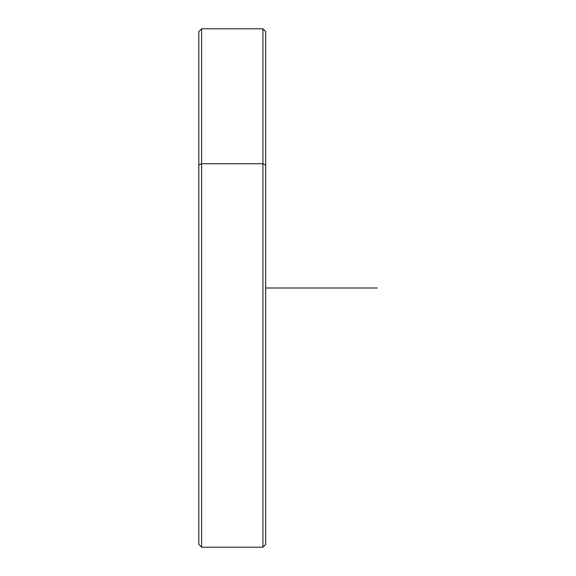 <?xml version="1.0" encoding="UTF-8"?>
<svg xmlns="http://www.w3.org/2000/svg" width="576" height="576" viewBox="0 0 576 576"><rect width="100%" height="100%" fill="white"/><g stroke="black" fill="none" stroke-linecap="round" stroke-linejoin="round"><path stroke-width="0.86" d="M198.814 165.067L198.814 31.586L201.6 28.8L262.915 28.8L265.702 31.586L265.702 165.067L262.915 163.735L265.702 165.067L265.702 544.414L262.915 547.2L262.915 28.8L262.915 163.735L201.6 163.735L262.915 163.735L262.915 547.2L201.6 547.2L201.6 28.8L201.6 163.735L198.814 165.067L201.6 163.735L201.6 547.2L198.814 544.414L198.814 165.067L198.814 410.933M265.702 410.933L265.702 165.067M265.702 288L377.186 288"/></g></svg>
